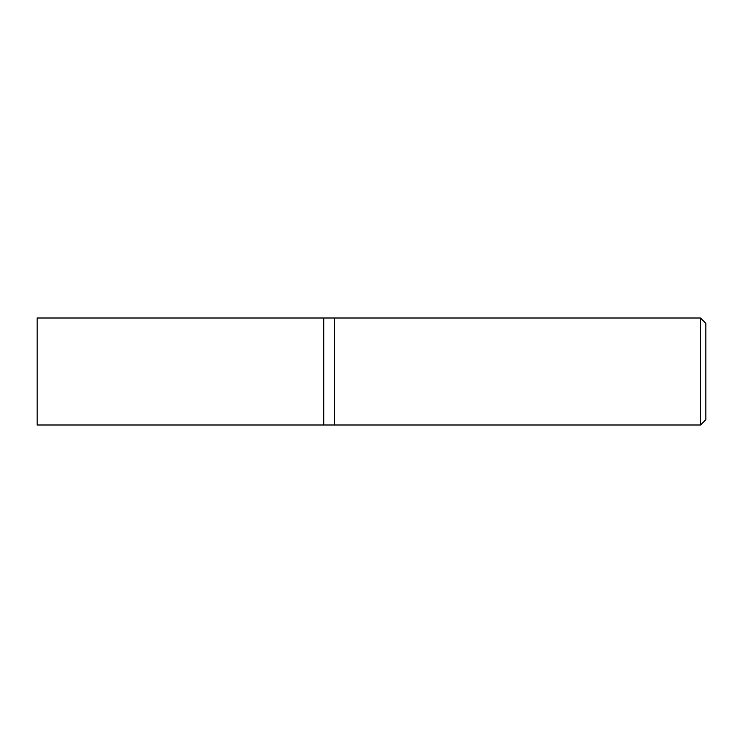 <?xml version="1.0" encoding="UTF-8"?>
<svg xmlns="http://www.w3.org/2000/svg" width="743" height="743" viewBox="0 0 743 743"><rect width="100%" height="100%" fill="white"/><g stroke="black" fill="none" stroke-linecap="round" stroke-linejoin="round"><path stroke-width="1.11" d="M700.5 318.004L700.5 424.996L334.387 424.996L334.387 318.004L323.753 318.004L323.753 424.996L37.15 424.996L37.15 318.004L323.753 318.004L323.753 424.996L334.387 424.996L334.387 318.004L700.5 318.004L705.85 323.354L705.85 419.646L700.5 424.996"/></g></svg>

